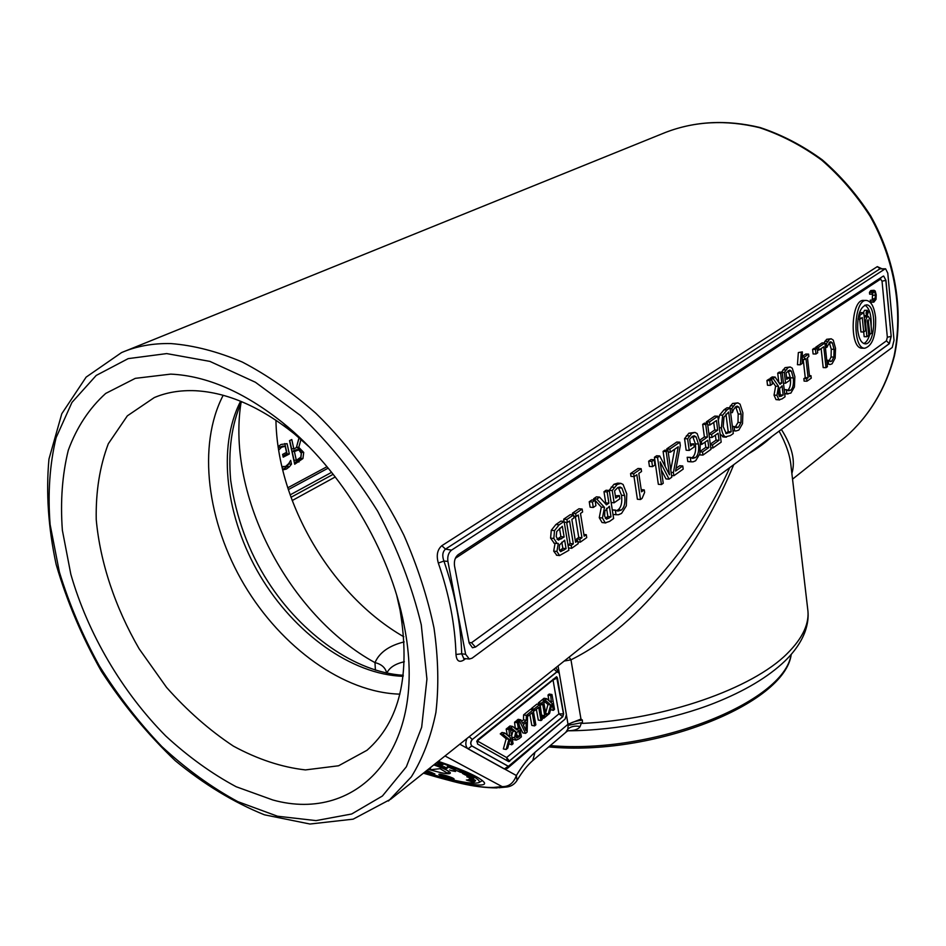 <?xml version="1.0" encoding="UTF-8"?>
<svg xmlns="http://www.w3.org/2000/svg" width="946" height="946" viewBox="0 0 946 946"><rect width="100%" height="100%" fill="white"/><g stroke="black" fill="none" stroke-linecap="round" stroke-linejoin="round"><path stroke-width="1.42" d="M875.204 290.966L873.572 290.517L872.212 292.432L872.378 294.182L873.69 291.794L874.802 292.208L875.558 295.235L874.542 300.651L872.957 300.189L873.808 302.164L876.02 299.374L876.197 294.809L875.204 290.966M872.378 294.182L869.634 294.182L869.457 292.432L870.828 290.528L874.187 290.304M870.024 291.392L872.768 291.392M869.457 292.432L872.212 292.432M872.236 300.154L872.579 293.627M872.72 298.818L875.464 298.83M870.261 300.142L873.004 300.154L870.261 300.142M871.136 302.152L870.214 300.178M870.391 301.94L873.123 301.951M871.065 302.152L873.808 302.164M875.582 317.596C874.293 307.036 871.278 301.325 866.548 300.438C853.682 298.629 851.849 348.743 864.762 348.234C872.496 345.834 876.102 335.617 875.582 317.596M862.374 348.175L862.019 348.175C849.082 348.684 850.903 298.617 863.793 300.426L866.205 300.438M299.102 437.821L296.583 446.843M297.079 447.222L301.419 452.271L300.651 458.361L294.431 462.984M289.748 440.552L291.545 448.747L293.839 448.924L291.782 439.523L289.547 440.659L294.703 464.226L302.945 458.538L303.713 452.448L298.782 447.352L300.982 439.441M298.723 449.847L296.441 449.681L292.113 451.36L294.04 460.194L296.335 460.371L294.407 451.538L298.723 449.847L301.36 453.394L300.994 457.048L296.335 460.371M298.782 447.352L296.488 447.186M299.019 437.75L296.382 447.612L293.839 448.924M294.407 451.538L292.113 451.36M284.793 443.556L287.052 453.82L282.949 455.937M278.68 450.107L281.518 447.257L285.184 446.252L282.878 446.086L278.301 447.659M289.038 463.197L287.123 466.567L282.57 469.488M285.184 446.252L286.532 452.377L282.606 454.399L283.209 457.166L289.346 453.997L287.076 443.662L280.997 444.478L278.159 446.607M289.346 453.997L287.052 453.82M282.677 469.914L286.425 469.039L289.417 466.745L291.498 464.131L290.67 460.359L288.79 463.552L285.574 466.461L281.873 466.544M291.498 464.131L289.204 463.942M289.417 466.745L287.123 466.567M573.524 514.967L566.914 519.484L567.411 522.44L569.575 520.95L573.335 543.855L571.183 545.381L571.668 548.313L578.195 543.666L577.722 540.757L575.582 542.271L571.845 519.389L573.997 517.911L573.524 514.967L570.296 514.671L563.698 519.177L566.914 519.484M564.064 521.412L563.698 519.177M564.218 522.133L567.411 522.44M568.002 545.026L570.131 543.524L566.642 522.369M570.131 543.524L573.335 543.855M568.002 545.05L571.183 545.381M568.487 547.971L571.668 548.313M575.298 540.509L577.722 540.757M599.598 497.123L596.784 499.039L604.482 507.387L602.436 517.982L605.227 522.831L609.531 521.423L613.623 518.514L609.283 490.489L607.155 491.955L608.893 503.154L606.457 504.845L599.598 497.123L596.418 496.851L593.603 498.779L596.784 499.039M604.624 516.114L604.837 511.053L609.378 506.276L611.01 516.8L606.54 519.212L604.624 516.114M605.783 522.972L602.058 522.535L599.267 517.687L601.313 507.103L595.093 500.387M594.928 500.209L593.603 498.779M601.313 507.103L604.482 507.387M605.097 503.319L605.724 502.882L603.986 491.695L606.114 490.241L609.283 490.489M603.986 491.695L607.155 491.955M605.724 502.882L608.893 503.154M605.31 518.29L607.852 516.516L606.575 508.321M607.852 516.516L611.01 516.8M659.729 455.972L657.541 457.474L661.431 484.553L663.241 483.276L660.178 461.885L669.07 479.137L671.778 477.21L667.971 450.331L666.185 451.561L669.472 474.786L659.729 455.972L656.63 455.771L654.431 457.273L657.541 457.474M661.431 484.553L658.345 484.317L654.431 457.273M669.07 479.137L665.984 478.913L661.325 469.878M665.275 466.674L663.087 451.36L664.884 450.142L667.971 450.331M663.087 451.36L666.185 451.561M721.183 442.125L717.813 416.228L709.476 421.94L709.89 425.026L716.453 420.521L717.707 430.158L711.605 434.415L712.019 437.49L718.109 433.221L719.043 440.304L712.515 444.927L712.917 447.99L721.183 442.125M706.638 423.229L706.449 421.786L714.798 416.086L717.813 416.228M706.449 421.786L709.476 421.94M710.777 447.86L712.917 447.99M707.726 424.92L709.89 425.026M708.932 434.001L714.703 429.992L713.71 422.401M714.703 429.992L717.707 430.158M708.968 434.261L711.605 434.415M709.382 437.348L712.019 437.49M710.292 444.182L716.039 440.138L715.377 435.136M716.039 440.138L719.043 440.304M710.375 444.797L712.515 444.927M771.794 379.287L769.867 380.611L770.434 385.377L772.35 384.052L771.794 379.287L768.873 379.192L766.946 380.505L769.867 380.611M770.434 385.377L767.513 385.27L766.946 380.505M801.227 352.633L800.304 364.789L802.196 363.489L802.338 351.877L798.353 352.562L802.338 351.877M800.304 364.789L797.443 364.707L798.353 352.562M833.249 340.111L831.227 338.786L829.5 339.342L826.402 343.67L826.804 347.442L829.772 342.085L830.813 341.766L832.338 342.854L834.065 349.31L833.875 357.08L831.794 361.147L830.422 361.609L828.176 360.379L828.59 364.163L829.973 364.529L832.066 363.82L835.152 358.156L835.531 348.294L833.249 340.111M823.919 342.937L826.686 339.295L831.227 338.786M824.853 341.293L827.679 341.34M824.959 343.635L826.402 343.67M825.373 347.407L826.804 347.442M829.051 361.029L831.073 357.009L831.262 349.251L829.287 342.487M831.073 357.009L833.875 357.08M826.745 360.249L828.294 360.296M826.757 360.331L828.176 360.379M827.159 364.127L828.59 364.163M808.594 354.111L804.277 357.068L804.549 359.539L805.968 358.558L808.109 377.75L806.69 378.743L806.962 381.203L811.254 378.152L810.982 375.704L809.575 376.709L807.458 357.541L808.865 356.571L808.594 354.111L805.744 354.041L802.279 356.394M802.279 357.02L804.277 357.068M802.243 359.48L804.549 359.539M806.962 381.203L804.112 381.108L803.84 378.648L805.247 377.655L803.225 359.504M805.247 377.655L808.109 377.75M803.84 378.648L806.69 378.743M809.469 375.657L810.982 375.704M740.056 404.155L737.88 402.878L735.539 403.599L731.826 408.542L732.346 412.633L733.564 409.547L735.893 406.567L737.312 406.141L738.992 407.206L741.132 414.112L740.966 422.578L738.495 427.178L736.567 427.769L734.12 426.622L734.64 430.714L735.893 430.986L738.85 430.063L742.515 423.666L742.882 412.894L740.056 404.155M729.141 407.856L732.559 403.481L737.88 402.878M730.359 405.787L733.351 405.917M730.076 408.471L731.826 408.542M730.596 412.551L732.346 412.633M735.172 427.249L737.998 422.436L738.164 413.97L735.692 406.709M737.998 422.436L740.966 422.578M732.37 426.421L734.262 426.528M732.381 426.528L734.12 426.622M732.902 430.619L734.64 430.714M733.304 430.844L735.893 430.986M679.843 442.208L669.874 449.031L670.324 452.223L678.235 446.784L673.398 472.539L673.859 475.732L683.201 469.098L682.764 465.964L675.55 471.061L680.304 445.531L679.843 442.208L676.768 442.03L666.788 448.842L669.874 449.031M666.989 450.272L666.788 448.842M668.219 452.093L670.324 452.223M670.761 470.02L674.675 449.232M671.092 472.373L673.398 472.539M671.542 475.566L673.859 475.732M676.059 468.317L679.713 465.751L682.764 465.964M623.095 484.458L620.872 483.371L617.123 484.529L612.228 490.536L614.12 502.787L619.843 498.802L619.346 495.55L615.692 498.081L614.581 490.844L617.691 487.698L620.044 486.989L621.924 488.065L624.632 495.503C625.519 502.633 624.395 507.494 621.286 510.083L617.927 511.053L615.338 510.237L616.023 514.707L618.507 514.742L621.534 513.442L626.323 505.85L626.772 493.895L623.095 484.458M609.094 490.477L613.966 484.281L617.714 483.134L620.872 483.371M609.07 490.288L612.228 490.536M611.151 502.539L614.12 502.787M615.349 495.87L619.346 495.55M616.425 510.651L618.14 509.799C621.262 507.222 622.373 502.361 621.487 495.255L618.27 487.344M618.767 487.817L621.924 488.065M612.287 509.882L615.515 510.107M612.298 509.965L615.338 510.237M614.214 514.541L616.023 514.707M554.533 530.6L553.824 538.451L557.135 543.477L558.294 543.43L556.922 551.483L559.571 555.55L568.865 550.3L564.1 521.412L559.145 524.805L554.533 530.6L551.282 530.28L555.905 524.498L560.86 521.104L564.1 521.412M556.213 536.619L556.756 531.498L562.35 526.283L564.123 536.997L558.377 540.166L556.213 536.619M559.24 549.248L559.583 544.837L564.656 540.201L566.063 548.645L560.671 551.66L559.24 549.248M554.179 543.17L550.584 538.12L551.282 530.28M556.827 555.255L553.694 551.128L555.066 543.264M557.04 539.291L560.907 536.666L559.5 528.27M560.907 536.666L564.123 536.997M559.594 550.56L562.835 548.302L561.818 542.2M562.835 548.302L566.063 548.645M523.233 724.766L526.201 722.33L526.011 730.643L523.233 724.766M527.643 714.502L527.939 716.146L532.208 712.657L534.573 725.901L535.838 724.861L533.154 709.843L526.354 715.389L526.248 720.32L522.57 723.335L520.915 719.823L519.555 720.935L525.562 733.375L527.135 732.074L527.643 714.502M546.788 698.727L545.18 700.04L550.702 704.947L548.03 714.75L549.531 713.509L552.121 703.552L553.315 710.375L554.533 709.358L551.956 694.518L550.726 695.511L551.388 702.878L546.788 698.727L544.045 698.254L542.436 699.567L545.18 700.04M512.756 726.481L511.053 727.864L515.759 731.625L514.553 737.75L516.138 740.127L518.893 738.897L521.4 736.828L518.633 721.68L517.344 722.732L518.443 728.787L516.954 730.005L512.756 726.481L509.977 725.972L508.274 727.344L511.053 727.864M515.877 736.473L515.996 733.635L518.751 730.466L519.792 736.154L516.871 737.986L515.877 736.473M472.385 739.429L556.958 671.731L559.299 673.256L566.406 714.632L565.105 719.078L508.404 766.307L471.924 745.968C470.351 744.053 470.505 741.877 472.385 739.429L557.596 671.423M508.652 761.554L477.434 743.946L477.73 739.784L556.579 676.697L557.431 677.88L563.627 713.875L562.799 716.737L508.652 761.554M508.747 761.601L562.645 716.701L563.485 713.863L556.579 676.697M557.431 677.88L553.043 680.008L553.103 679.181M563.627 713.875L558.909 713.863L506.618 757.545L509.669 761.376M477.091 740.647L476.749 741.889M562.799 716.737L558.909 713.863L553.043 680.008L477.304 740.943L506.618 757.545L507.352 760.821M568.227 730.726C574.482 730.667 578.444 729.26 580.135 726.516L581.483 722.732L582.5 723.394L582.369 720.036L580.962 719.066L568.049 724.21L534.963 752.33C528.246 758.195 522.05 765.917 516.374 775.519L459.803 744.183M581.483 722.732L568.191 725.322L567.588 731.069M580.135 726.516C575.038 725.547 570.946 726.386 567.848 729.07L565.791 732.346L532.752 760.584L534.963 752.33M532.74 760.596C527.336 765.314 522.097 771.924 517.024 780.426L516.374 775.519C513.572 783.158 508.818 786.847 502.125 786.599L493.528 787.45C479.953 787.947 456.575 783.193 423.406 773.178C452.59 781.443 471.959 787.746 497.229 787.923L493.528 787.45M729.792 467.596C702.973 526.721 664.411 577.947 614.108 621.286L610.205 624.395M569.078 657.151L570.97 659.835C643.966 623.426 701.435 542.756 733.765 464.663M748.038 454.104C758.089 448.049 766.106 442.125 772.078 436.331M779.09 431.151C786.043 443.709 790.005 455.286 790.986 465.881L807.659 608.668C809.871 622.929 803.012 637.935 787.096 653.686C752.366 688.605 664.79 719.468 582.5 723.394M582.369 720.036C567.825 722.437 571.006 724.139 568.191 725.322L558.045 665.937M461.79 771.83L462.417 771.971M498.767 787.77L505.602 787.107M506.784 787.037L502.125 786.599L445.01 755.972M438.317 761.305C465.905 770.801 481.289 777.967 484.447 782.827C486.942 788.302 456.173 782.921 424.068 772.646M465.042 774.857L469.523 776.323M881.601 268.629L877.32 266.618L441.817 545.712C437.324 549.65 436.165 555.432 438.329 563.059C449.255 594.632 455.132 625.105 455.984 654.478C456.551 660.911 459.129 662.779 463.729 660.06L465.609 658.676M791.873 473.449C795.645 461.104 792.145 446.429 781.384 429.449M403.15 676.319C351.368 674.664 294.182 633.099 260.008 575.57C225.917 518.018 216.788 447.553 240.603 401.234M399.886 694.139C343.646 692.661 281.423 647.371 244.222 584.805C207.115 522.216 197.064 445.471 223.185 395.286M396.8 595.696L400.028 609.957C410.812 674.794 399.803 721.562 366.989 750.273L338.585 765.775L305.44 769.914C281.707 767.23 257.702 759.295 233.402 746.122C209.527 730.312 187.237 710.73 166.531 687.375L139.157 648.838C115.199 607.415 100.122 562.468 96.232 519.567C95.712 491.624 99.744 466.354 108.317 443.745L127.343 415.85L154.316 397.557C166.697 392.342 180.438 390.071 195.538 390.733C227.43 392.46 260.292 406.768 294.123 433.658L308.81 446.547M404.155 641.908C389.102 645.621 379.381 652.527 374.983 662.626L375.396 670.135M170.729 374.119C206.666 375.775 243.973 391.94 282.653 422.625C341.494 469.807 389.953 550.655 403.942 624.514C429.378 748.499 358.416 823.86 272.803 799.973L236.169 786.741C211.703 773.615 188.219 756.682 165.704 735.941C122.081 691.857 87.895 633.714 70.82 574.234L62.365 530.245C60.26 501.534 62.235 474.845 68.301 450.201C76.756 427.261 89.22 408.341 105.704 393.43L135.29 378.353L170.729 374.119M275.936 420.201C277.344 503.497 331.999 595.637 403.788 636.776M386.867 673.091C389.397 667.58 395.215 663.796 404.344 661.751M386.725 673.067C385.412 667.663 381.51 664.175 374.983 662.626C289.086 615.692 226.39 496.189 240.982 402.913M891.191 336.421L889.382 343.67L475.542 647.029L472.456 647.738L469.169 643.067L454.518 565.885C453.926 560.907 455.132 557.182 458.124 554.687L883.032 276.267L883.659 276.055L885.953 280.383L891.191 336.421L885.799 280.383L882.039 281.175L887.336 337.225L886.426 340.844L471.498 642.748L469.05 642.464M463.753 658.511L461.707 653.816L455.984 654.478M885.953 280.383L883.659 276.055M894.029 340.253L887.786 273.158L885.61 268.818L884.888 269.019L451.526 550.134C448.51 552.641 447.292 556.39 447.896 561.392L465.633 654.289L469.299 659.007L472.042 658.203L892.232 347.478L894.029 340.253M465.633 654.289L461.707 653.816C460.891 624.017 454.967 593.095 443.911 561.037C442.007 555.775 442.539 551.802 445.495 549.106L880.028 268.794L885.527 268.818M447.896 561.392L443.911 561.037L438.329 563.059M290.115 494.888L331.632 472.326M507.304 735.125L506.181 729.059L507.494 727.982L510.272 728.503L508.96 729.567L509.705 737.135L504.762 732.996L503.047 734.392L508.96 739.287L506.134 749.48L507.742 748.156L510.485 737.809L511.774 744.798L513.087 743.722L510.272 728.503M511.774 744.798L508.901 743.757M506.134 749.48L503.355 748.948L506.181 738.767L500.257 733.871L501.983 732.476L504.762 732.996M515.286 728.597L514.565 722.236L515.866 721.183L518.633 721.68M513.371 739.606L516.138 740.127L513.371 739.606L512.093 738.365M511.632 735.882L512.992 731.116L510.367 729.023M509.551 728.361L508.274 727.344M533.284 710.612L534.466 710.813L538.688 707.36L541.029 720.556L538.286 720.06L536.358 709.264M531.569 709.571L531.392 708.554L536.879 704.096L539.622 704.569L534.147 709.027L534.466 710.813M548.976 700.69L547.982 695.062L549.212 694.057L551.956 694.518M553.315 710.375L550.537 709.642M545.653 712.917L547.959 704.486L545.05 701.897L544.801 700.347L541.171 703.304L541.443 704.829L542.637 703.859L544.73 715.744L543.548 716.725L543.82 718.25L547.427 715.259L547.155 713.733L545.972 714.715L543.879 702.843L545.073 701.873M541.585 715.602L540.107 704.604M541.443 704.829L538.7 704.356L538.428 702.831L542.058 699.874L544.801 700.347M525.562 733.375L522.795 732.866L519.389 725.807M517.273 721.431L516.788 720.426L518.148 719.327L520.915 719.823M521.624 721.337L523.481 719.835L523.587 714.892L530.399 709.358L533.154 709.843M534.573 725.901L531.818 725.405L529.878 714.561M576.906 540.674L576.622 538.936L578.751 537.434L575.334 516.386M572.697 514.896L572.425 513.217L578.94 508.771L582.145 509.054L575.641 513.512L576.126 516.457L578.266 514.979L581.956 537.766L579.827 539.267L580.3 542.176L586.745 537.6L586.284 534.703L584.167 536.193L580.489 513.453L582.618 511.987L582.145 509.054M652.539 466.638L649.429 466.413L648.672 461.199L651.061 459.579L654.159 459.78L651.782 461.412L652.539 466.638L654.916 464.994L654.159 459.78M700.395 451.159L705.775 447.375L705.066 442.125M699.898 440.056L704.38 436.946L702.689 424.34L704.486 423.122L707.513 423.276L705.716 424.506L707.395 437.111L701.364 441.321L701.79 444.419L707.809 440.209L708.791 447.553L702.511 451.999L702.937 455.085L710.978 449.374L707.513 423.276M702.937 455.085L699.898 454.896L699.803 454.127M785.511 393.855L784.695 393.773M787.356 390.367L787.817 390.083C790.123 388.12 790.986 384.029 790.407 377.797L788.124 370.655M786.54 377.359L789.437 377.442L786.765 379.311L786.031 372.949L789.733 370.052L791.4 371.21L793.292 377.892C793.86 384.135 792.996 388.227 790.702 390.19L788.704 390.804L786.374 389.776L786.836 393.702L790.856 393.11L794.415 386.985L794.865 376.685L792.287 368.195L790.217 366.989L787.935 367.722L784.329 372.488L785.57 383.225L789.768 380.304L789.437 377.442M781.55 372.156L785.05 367.639L790.217 366.989M817.403 350.044L818.929 350.079L823.765 346.756L826.012 367.675L823.186 367.592L821.14 348.566M815.89 348.187L815.783 347.182L822.062 342.901L824.888 342.96L818.621 347.241L818.929 350.079M815.949 354.005L813.099 353.946L812.602 349.358L814.364 348.163L817.202 348.223L815.44 349.417L815.949 354.005L817.699 352.799L817.202 348.223M778.83 382.586L777.718 373.15L779.279 372.085L782.188 372.18L780.627 373.244L781.774 383.071L779.989 384.313L775.105 377.028L773.048 378.435L778.534 386.323L776.938 395.274L778.913 399.72L782.046 398.905L785.05 396.764L782.188 372.18M779.646 399.957L776.004 399.602L774.029 395.156L775.625 386.216L771.995 381.013M770.765 379.263L770.127 378.341L772.184 376.934L775.105 377.028M718.345 420.331L719.658 415.034L724.021 409.795L727.013 407.761L730.005 407.892L727.013 409.925L722.661 415.176L721.396 427.864C722.094 432.866 723.453 435.87 725.452 436.863L730.347 435.609L733.28 433.54L730.005 407.892M723.714 436.993L720.143 434.131M689.35 461.707L687.777 461.518L687.186 457.285L690.391 457.367L690.817 461.719L692.992 461.861L695.641 460.773L699.874 453.832L700.324 442.61L697.155 433.575L694.967 432.417L691.928 433.374L687.612 438.826L689.208 450.426L694.234 446.926L693.82 443.84L690.604 446.063L689.669 439.204L692.413 436.39L694.305 435.787L696.114 436.91L698.444 444.029C699.189 450.781 698.183 455.298 695.44 457.604L692.732 458.408L690.391 457.367M691.313 457.994L692.401 457.403C695.144 455.109 696.15 450.592 695.405 443.851L692.614 436.26M690.32 443.97L693.82 443.84M689.208 450.426L686.157 450.237L684.561 438.648L688.877 433.209L694.967 432.417M641.199 489.65L644.261 489.886L641.53 491.814L638.798 473.402L641.554 471.51L641.128 468.696L638.006 468.483L630.568 473.556L630.982 476.382L634.127 476.607L636.835 474.75L640.513 499.512L637.391 499.252L634.009 476.607M593.296 507.47L590.103 507.186L589.24 501.747L591.877 499.949L595.069 500.221L592.433 502.019L593.296 507.47L595.921 505.661L595.069 500.221M500.257 733.871L503.047 734.392M507.328 735.148L510.095 735.669M506.181 729.059L508.96 729.567M506.181 738.767L508.96 739.287M515.676 728.278L518.443 728.787M514.565 722.236L517.344 722.732M512.992 731.116L515.759 731.625M541.029 720.556L542.271 719.516L539.622 704.569M531.392 708.554L534.147 709.027M549.378 701.057L551.766 701.459M547.982 695.062L550.726 695.511M547.32 714.632L548.03 714.75M547.959 704.486L550.702 704.947M538.428 702.831L541.171 703.304M545.759 713.485L547.155 713.733M541.987 717.919L543.82 718.25M541.727 716.406L543.548 716.725M541.987 715.259L544.73 715.744M516.788 720.426L519.555 720.935M523.481 719.835L526.248 720.32M523.587 714.892L526.354 715.389M515.901 736.567L517.024 735.645L516.469 732.606M517.024 735.645L519.792 736.154M583.895 534.466L586.284 534.703M577.911 541.928L580.3 542.176M576.622 538.936L579.827 539.267M578.751 537.434L581.956 537.766M573.725 516.232L576.126 516.457M572.425 513.217L575.641 513.512M648.672 461.199L651.782 461.412M700.513 444.348L701.79 444.419M700.123 441.25L701.364 441.321M704.38 436.946L707.395 437.111M702.689 424.34L705.716 424.506M700.3 451.857L702.511 451.999M705.775 447.375L708.791 447.553M784.683 393.619L786.836 393.702M784.222 389.693L786.374 389.776M784.21 389.598L786.516 389.681M788.503 371.128L791.4 371.21M783.465 383.154L785.57 383.225M782.212 372.417L784.329 372.488M826.012 367.675L827.431 366.67L824.888 342.96M815.783 347.182L818.621 347.241M812.602 349.358L815.44 349.417M779.019 395.818L780.273 394.931L779.457 387.966M779.67 396.611L778.546 393.867L778.759 389.516L782.094 385.802L783.17 395.05L779.67 396.611M780.273 394.931L783.17 395.05M779.09 382.976L781.774 383.071M777.718 373.15L780.627 373.244M775.625 386.216L778.534 386.323M770.127 378.341L773.048 378.435M725.724 433.28L728.207 431.648L725.949 414.076M726.268 433.611L723.217 426.646L723.962 417.127L728.657 412.03L731.187 431.802L726.268 433.611M728.207 431.648L731.187 431.802M719.658 415.034L722.661 415.176M687.777 461.518L690.817 461.719M687.186 457.285L690.237 457.486M693.063 436.745L696.114 436.91M684.561 438.648L687.612 438.826M640.513 499.512L642.086 498.4L644.628 492.393L644.261 489.886M630.568 473.556L633.702 473.78L634.127 476.607M641.128 468.696L633.702 473.78M589.24 501.747L592.433 502.019M866.524 312.204L867.222 314.628L867.447 311.565L867.222 312.89L866.359 312.204M867.34 314.249L867.423 313.091L867.21 314.249M868.31 312.227L867.305 310.323C865.815 312.026 865.756 313.788 867.127 315.633L868.31 312.227M866.3 313.599L867.293 310.761L867.139 315.195L866.3 313.599M866.276 313.102L867.068 313.114M866.536 311.565L867.447 311.565M866.489 311.672L867.293 311.683M863.757 343.528C866.252 342.464 868.239 339.46 869.729 334.517M871.136 326.252C871.514 315.077 869.445 308.041 864.916 305.132M859.086 313.895L861.002 312.594L863.757 312.618L859.689 315.385L860.056 319.039L862.267 317.513L863.698 331.987L865.543 330.698L863.757 312.618M868.641 334.494L871.822 333.24L870.592 320.611L868.345 316.331C866.418 316.945 865.531 319.512 865.661 324.029L866.914 336.717L864.171 336.67L863.698 331.987L860.943 331.951L859.666 319.027M867.127 315.633L864.041 315.456M863.367 312.618L864.561 310.312L867.305 310.323M864.206 317.182L868.262 316.331M858.684 315.373L859.689 315.385M857.963 319.015L860.056 319.039M866.914 336.717L868.735 335.416L867.387 321.664L868.085 319.677L870.013 334.517M857.703 330C857.253 315.231 860.162 306.859 866.441 304.872C877.084 304.517 875.535 345.337 864.987 343.824C861.215 343.114 858.779 338.502 857.703 330M425.452 771.546L426.93 772.042M438.873 774.336L440.186 775.318C446.441 777.931 451.076 779.185 454.068 779.066M452.649 778.688L452.685 778.593C453.37 777.707 440.363 773.651 440.292 774.715L441.321 775.661C446.583 777.86 450.367 778.865 452.649 778.688C453.347 777.813 440.328 773.745 440.257 774.821M440.15 775.413L438.849 774.384C438.932 773.071 454.908 778.05 454.068 779.126C451.254 779.35 446.618 778.109 440.15 775.413M445.566 776.039L447.009 776.43L445.566 776.039M441.451 775.022L446.618 776.997M443.627 775.484L446.985 777.186L441.723 775.271L443.627 775.484M449.48 777.387L451.833 778.582L447.281 776.855L448.664 777.908L445.98 776.453L449.48 777.387M446.039 776.418L449.468 777.967M450.663 778.333L451.467 778.392M448.097 777.033L450.686 778.227M447.399 776.796L448.132 776.926M445.944 768.329L446.701 768.542M446.335 768.601L445.542 768.27L446.37 768.495M437.501 764.971L441.581 765.692M440.682 765.373L439.937 765.219M435.87 764.498L441.829 765.787L436.721 764.806L439.772 766.012L436.756 764.817M466.354 779.989L472.432 781.928M468.258 779.729L474.502 781.585M474.123 781.81L468.081 779.788L474.159 781.703M469.145 779.256L475.483 780.958M468.447 777.21L469.606 777.6M466.839 776.796L469.784 777.778L466.863 776.725M468.66 775.791L471.865 776.903M459.047 771.64L460.312 772.22M460.182 772.161L464.652 773.012M455.109 769.89L455.866 770.103M455.452 770.15L454.683 769.831L455.487 770.044M447.328 766.591L449.007 767.407M450.698 768.093L447.281 766.627L451.987 767.596L448.156 766.91L450.745 767.986M448.215 766.875L450.355 767.04M451.833 767.537L453.205 768.128M439.299 763.777L441.735 764.12M436.402 762.831L438.187 762.618M440.86 763.836L439.795 763.174M436.674 762.606L441.037 763.67L441.605 764.262L439.713 763.895M439.677 764.001L436.295 762.914M439.382 763.8L440.871 763.907L438.175 762.724L436.946 763.032L439.382 763.8M437.62 761.849C451.49 766.52 462.44 770.895 470.481 774.975C477.813 778.795 480.603 781.349 478.842 782.626C471.853 784.518 453.796 781.029 424.683 772.161M431.944 773.213L428.42 772.598L430.241 772.74L427.486 771.002L431.944 773.213M426.256 770.907L427.001 772.184L425.357 771.629M426.847 770.434L434.829 773.97C433.765 774.384 430.489 773.698 425.014 771.901M425.251 771.711L432.925 773.379L426.611 770.623M451.266 770.694L455.57 771.487L451.266 770.694M447.612 767.998L440.517 766.284L447.612 767.998M467.797 780.143L473.804 781.881L467.797 780.143M469.961 779.894L468.79 779.504L470.02 779.764M469.417 778.724L470.209 778.96M467.915 776.772L467.525 776.169L469.606 776.595L473.792 778.298L467.915 776.772M464.474 774.514L462.44 773.426L467.856 774.608L469.89 775.708L464.758 774.467M458.55 771.392L462.582 772.054L458.55 771.392M454.529 769.606L451.112 768.341L454.884 768.755L452.247 768.672L454.529 769.606M442.468 764.888L440.789 764.711L442.468 764.888M433.8 764.9C443.721 768.412 449.232 771.061 450.343 772.847C450.509 774.053 447.34 773.994 440.812 772.669L428.183 769.37M441.368 764.912L442.929 765.042M452.247 768.672L455.192 768.885M451.514 768.389L454.08 769.559M457.97 771.144L462.192 771.877M456.776 770.612L458.124 771.215M469.24 775.566L466.165 774.372M463.895 773.875L467.04 774.928M462.819 773.509L464.51 774.407M468.258 776.453L472.917 777.766M468.53 777.068L470.919 777.565M467.395 776.465L468.566 776.962M472.976 778.097L473.78 778.262M474.703 780.296L475.554 780.438M474.23 779.811L474.963 780.107M472.314 779.161L474.253 779.705M469.937 778.582L472.35 779.055M468.909 779.433L469.996 779.788M468.022 780.107L473.13 781.881M467.419 779.894L468.057 780.001M443.934 766.709L441.191 766.544M444.407 767.584L444.715 766.875M444.419 767.797L447.281 767.868M443.65 767.383L444.454 767.691M454.565 771.144L455.18 771.297M450.745 770.446L454.588 771.037M449.61 769.926L450.875 770.505M428.42 772.598L431.743 773.13M427.947 771.806L430.241 772.74M427.592 771.037L427.982 771.7M430.465 772.421L431.482 772.575M429.106 771.77L430.501 772.314M425.109 771.818L434.829 773.911M426.717 770.541L432.937 773.32M429.011 768.708L430.016 769.796L440.008 768.684L448.191 773.58L448.38 771.12M430.016 769.796L430.808 767.277M870.828 290.528L873.572 290.517M873.253 292.208L874.802 292.208M872.815 295.235L875.558 295.235M873.513 300.651L874.542 300.651M303.713 452.448L301.419 452.271M302.945 458.538L300.651 458.361M298.995 461.979L296.701 461.802M296.358 450.533L294.064 450.355M281.518 447.257L279.224 447.091M286.425 469.039L284.131 468.849M599.267 517.687L602.436 517.982M602.058 522.535L605.227 522.831M605.747 517.994L608.905 518.29M826.686 339.295L829.5 339.342M829.524 342.807L832.338 342.854M831.262 349.251L834.065 349.31M829.122 361.076L831.794 361.147M732.559 403.481L735.539 403.599M736.012 407.076L738.992 407.206M738.164 413.97L741.132 414.112M735.527 427.024L738.495 427.178M613.966 484.281L617.123 484.529M611.163 487.095L614.332 487.344M621.487 495.255L624.632 495.503M618.14 509.799L621.286 510.083M555.905 524.498L559.145 524.805M550.584 538.12L553.824 538.451M553.694 551.128L556.922 551.483M558.306 538.475L561.534 538.806M560.659 549.839L563.875 550.182M556.816 671.707L553.966 669.189M558.246 671.483L555.858 667.675M471.924 745.968L471.782 745.945C470.197 744.029 470.351 741.841 472.243 739.394L469.251 736.662M508.037 766.177L471.782 745.945L468.034 748.83L504.242 768.932L507.411 768.377L564.277 719.776M466.875 738.554C465.172 743.26 465.562 746.69 468.034 748.83M508.38 766.307L504.242 768.932M507.907 766.319L507.411 768.377M276.823 420.804L275.96 421.23M792.535 479.161L845.428 437.028C868.735 416.784 885.846 388.853 894.443 355.873C903.808 310.927 895.413 259.783 870.651 215.854C857.017 194.663 840.899 175.991 822.299 159.862C802.634 145.554 781.893 134.77 760.064 127.533C726.54 119.48 695.05 121.1 665.606 132.381C694.742 121.194 726.008 119.61 759.413 127.639C781.183 134.888 801.912 145.684 821.589 160.028C840.225 176.204 856.378 194.923 870.06 216.185C894.916 260.256 903.335 311.53 894.017 356.37C885.468 389.267 868.499 416.997 845.428 437.028L843.264 438.755M580.962 719.066L570.97 659.835L564.194 661.041M388.451 801.026L411.344 776.843C422.673 758.574 430.868 737.111 435.905 712.444C438.944 686.228 438.305 658.073 433.989 627.955C427.521 597.198 417.493 566.299 403.918 535.259C381.262 489.33 350.777 447.162 315.751 413.177C291.782 392.152 267.316 375.124 242.353 362.07C217.556 351.522 193.729 345.349 170.871 343.575C152.779 343.197 136.33 346.201 121.537 352.598L86.133 377.123L61.797 413.733L48.956 459.106C45.893 492.641 48.281 527.762 56.145 564.443C66.859 601.218 81.971 636.883 101.482 671.447C123.122 704.675 147.694 734.403 175.187 760.643C203.863 784.269 233.591 802.326 264.395 814.802L309.981 824.025L353.13 819.165L390.828 799.134L614.072 621.309M335.286 476.938L292.184 500.552M277.497 816.221L237.836 801.64C211.407 787.32 186.055 768.944 161.79 746.5C138.565 722.165 117.73 695.286 99.306 665.854C82.562 635.44 69.259 604.175 59.385 572.07L50.114 524.533C47.702 493.445 49.7 464.498 56.11 437.655L71.955 402.428L96.208 375.444L128.195 358.629L166.697 353.591L209.882 361.384L255.408 382.255L300.509 415.519C329.468 443.307 355.199 475.223 377.702 511.266C397.545 548.704 412.078 586.555 421.277 624.809L426.93 679.086L421.668 727.249L406.354 766.792L382.421 796L351.675 813.998L316.047 820.608L277.497 816.221M880.797 277.734L880.584 279.129L882.039 281.175M455.511 558.223L880.584 279.129M475.542 647.029L889.24 343.658L891.049 336.421L887.336 337.225M889.382 343.67L886.426 340.844M472.539 647.762L475.365 646.993L471.498 642.748M463.729 660.06L464.155 658.546M451.526 550.134L445.495 549.106L441.817 545.712M884.888 269.019L880.028 268.794L877.32 266.618M290.978 497.312L333.205 474.289M287.726 487.817L327.02 466.685M511.892 737.253L514.553 737.75M515.937 736.733L518.503 737.218M787.817 390.083L790.702 390.19M790.407 377.797L793.292 377.892M782.981 369.827L785.878 369.91M785.05 367.639L787.935 367.722M779.137 396.031L781.633 396.138M776.004 399.602L778.913 399.72M774.029 395.156L776.938 395.274M726.895 432.57L729.886 432.724M724.021 409.795L727.013 409.925M722.46 436.697L725.452 436.863M719.315 427.758L721.396 427.864M692.401 457.403L695.44 457.604M695.405 443.851L698.444 444.029M686.406 435.739L689.468 435.905M688.877 433.209L691.928 433.374M864.881 324.029L865.661 324.029M867.411 320.765L868.665 320.777M791.081 654.549C784.553 702.157 653.556 754.707 550.276 745.602M862.019 348.175L864.762 348.234M283.197 466.969L281.955 466.875M613.067 514.447L616.213 514.73M553.907 543.146L557.135 543.477M556.449 555.219L559.677 555.562M807.931 611.01C808.594 617.241 807.683 624.041 805.176 631.408C801.38 641.755 794.581 651.676 784.778 661.183C768.081 677.1 744.656 691.053 714.526 703.044C674.675 718.877 616.934 730.56 568.085 730.797M565.874 732.263L568.085 730.619M614.108 621.286L610.182 624.407M505.625 787.107C510.544 786.847 514.34 784.624 517.024 780.426M484.115 782.2L484.447 782.827M665.606 132.381L125.96 350.812M158.053 396.09L154.316 397.557M403.28 675.278C355.909 672.535 302.022 634.837 267.86 581.554C248.502 551.364 236.11 517.628 230.682 480.355C228.033 450.544 231.675 424.305 241.585 401.636M294.123 433.658L282.653 422.625M400.028 609.957L403.942 624.514M890.009 325.258L890.009 323.709M886.757 289.027L886.461 287.442M469.299 659.007L463.682 658.499M288.317 489.626L328.215 468.116M785.215 393.843L788.101 393.962M723.43 436.981L726.422 437.147M688.629 461.66L691.68 461.861M791.234 654.372C784.943 704.439 652.267 756.753 548.751 746.914M478.842 782.626L482.484 780.545"/></g></svg>
